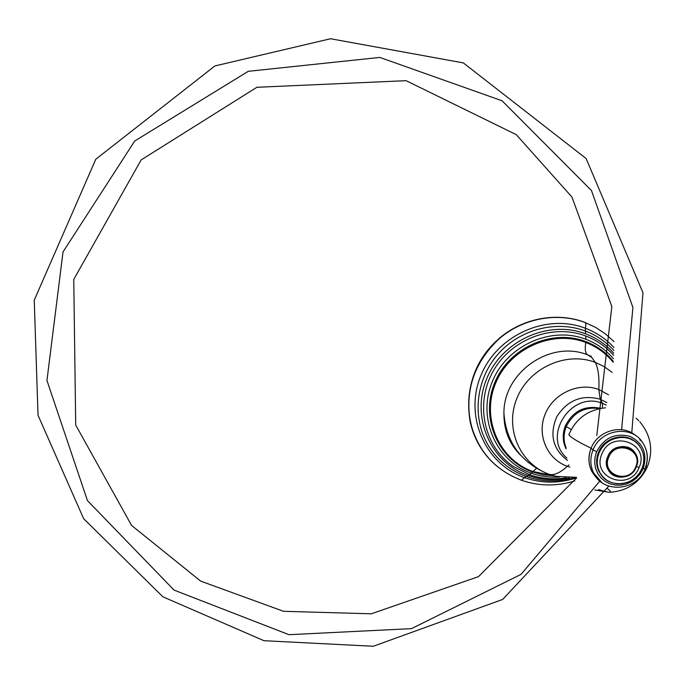 <?xml version="1.0" encoding="UTF-8"?>
<svg xmlns="http://www.w3.org/2000/svg" width="685" height="685" viewBox="0 0 685 685"><rect width="100%" height="100%" fill="white"/><g stroke="black" fill="none" stroke-linecap="round" stroke-linejoin="round"><path stroke-width="1.03" d="M507.362 432.458L505.838 430.034M598.818 389.5C599.426 377.229 598.253 368.196 595.282 362.382L604.187 366.638L612.159 372.357L604.187 366.638L595.282 362.382C598.253 368.196 599.426 377.229 598.818 389.5C578.679 381.836 553.369 393.473 545.132 414.219C536.586 434.864 547.118 459.241 567.308 466.288L569.817 467.093L567.308 466.288C560.262 472.761 554.319 475.467 549.473 474.397C554.319 475.467 560.262 472.761 567.308 466.288L568.918 464.952L567.308 466.288C547.118 459.241 536.586 434.864 545.132 414.219C553.369 393.473 578.679 381.836 598.818 389.5L600.223 399.218L598.818 389.5L608.528 394.8L598.818 389.5M556.434 476.4L549.473 474.397C520.035 464.19 504.451 428.664 516.841 398.447C528.794 368.068 565.861 351.071 595.282 362.382C565.861 351.071 528.794 368.068 516.841 398.447C504.451 428.664 520.035 464.19 549.473 474.397L556.434 476.4L576.282 477.308M567.471 460.44C552.786 449.112 549.25 434.495 556.845 416.583C567.522 400.134 581.976 394.346 600.223 399.218L606.816 402.566L600.223 399.218L602.552 403.414L600.223 399.218C581.976 394.346 567.522 400.134 556.845 416.583C549.25 434.495 552.786 449.112 567.471 460.44M606.216 405.049L602.552 403.414L606.216 405.049M602.346 408.14L602.552 403.414L602.346 408.14M566.932 458.137C541.373 436.628 571.436 390.133 602.552 403.414C571.436 390.133 541.373 436.628 566.932 458.137M556.366 476.383L548.745 474.217C521.139 462.786 506.198 442.493 503.929 413.355C503.903 429.855 509.477 443.837 520.66 455.311C509.477 443.837 503.903 429.855 503.929 413.355C503.218 372.417 550.629 339.417 587.858 354.967L591.943 357.681L595.282 362.382L591.943 357.681L587.858 354.967L591.343 356.405M585.761 342.474C584.725 349.573 585.418 353.734 587.858 354.967C585.418 353.734 584.725 349.573 585.761 342.474C551.81 329.339 509.015 348.922 495.315 384.002C481.101 418.903 499.219 459.858 533.161 471.614L552.47 475.399L533.161 471.614L536.321 468.36L532.639 472.008C498.363 460.149 480.048 418.783 494.399 383.531C508.236 348.1 551.468 328.32 585.761 341.584L585.761 342.474C551.81 329.339 509.015 348.922 495.315 384.002C481.101 418.903 499.219 459.858 533.161 471.614L531.312 473.198C540.431 476.417 549.892 477.693 559.688 477.025C549.892 477.693 540.431 476.417 531.312 473.198L532.639 472.008C498.363 460.149 480.048 418.783 494.399 383.531C508.236 348.1 551.468 328.32 585.761 341.584C596.712 345.779 605.874 352.347 613.238 361.295C605.874 352.347 596.712 345.779 585.761 341.584L585.761 342.474C596.712 346.661 605.84 353.246 613.169 362.211C605.84 353.246 596.712 346.661 585.761 342.474M520.377 454.994C509.22 443.786 503.74 429.906 503.929 413.355C503.218 372.417 550.629 339.417 587.858 354.967M554.345 475.904L543.299 474.842L532.639 472.008L543.299 474.842L554.345 475.904M613.426 358.726C605.951 349.932 596.763 343.442 585.846 339.263C550.629 325.623 506.224 345.942 492.018 382.341C477.282 418.552 496.111 461.031 531.312 473.198L529.377 474.645L512.954 466.211C484.072 446.38 474.748 404.21 492.849 371.809C510.642 339.255 552.495 323.226 585.803 336.027L585.846 339.263C550.629 325.623 506.224 345.942 492.018 382.341C477.282 418.552 496.111 461.031 531.312 473.198L529.454 474.671L512.954 466.211C484.072 446.38 474.748 404.21 492.849 371.809C510.642 339.255 552.495 323.226 585.803 336.027C596.738 340.214 606.011 346.653 613.632 355.352C606.011 346.653 596.738 340.214 585.803 336.027L585.846 339.263C596.763 343.442 605.951 349.932 613.426 358.726M529.402 474.654L529.454 474.671C541.321 478.815 553.566 479.842 566.17 477.762M529.291 474.611L528.058 475.493C541.45 480.151 555.21 480.947 569.355 477.873C555.21 480.947 541.45 480.151 528.058 475.493L529.291 474.611M613.743 353.186C606.019 344.512 596.669 338.073 585.692 333.869C548.445 319.407 501.437 340.899 486.436 379.421C470.869 417.739 490.837 462.649 528.058 475.493L526.414 476.58L528.058 475.493C490.837 462.649 470.869 417.739 486.436 379.421C501.437 340.899 548.445 319.407 585.692 333.869L585.444 331.043L585.692 333.869C596.669 338.073 606.019 344.512 613.743 353.186M511.789 469.465C501.865 463.163 493.894 454.917 487.891 444.736C471.982 417.619 475.724 380.201 497.336 354.941C518.887 329.639 555.698 319.741 585.444 331.043C596.524 335.29 605.994 341.764 613.854 350.455C605.994 341.764 596.524 335.29 585.444 331.043L585.375 328.235L585.444 331.043C555.698 319.741 518.887 329.639 497.336 354.941C475.724 380.201 471.982 417.619 487.891 444.736C493.894 454.917 501.865 463.163 511.789 469.465M525.909 476.392L524.582 477.685C541.715 483.55 559.08 483.584 576.693 477.787C559.08 483.584 541.715 483.55 524.582 477.685L525.909 476.392M613.948 347.509C605.977 338.904 596.455 332.482 585.375 328.235C546.048 312.934 496.402 335.624 480.587 376.305C464.182 416.771 485.314 464.156 524.582 477.685L521.431 480.236L524.582 477.685C485.314 464.156 464.182 416.771 480.587 376.305C496.402 335.624 546.048 312.934 585.375 328.235C586.069 325.075 585.975 323.166 585.093 322.515C585.975 323.166 586.069 325.075 585.375 328.235C596.455 332.482 605.977 338.904 613.948 347.509M496.514 465.877C483.045 454.301 474.328 439.676 470.355 422.011C464.918 389.885 474.474 362.177 499.022 338.887C522.758 318.294 556.965 311.863 585.093 322.515L595.762 327.49L605.523 333.955L595.762 327.49L585.093 322.515C556.965 311.863 522.758 318.294 499.022 338.887C474.474 362.177 464.918 389.885 470.355 422.011C474.328 439.676 483.045 454.301 496.514 465.877M489.338 458.941C479.697 448.392 473.309 436.002 470.175 421.789C464.738 389.679 474.285 361.997 498.817 338.715C522.535 318.148 556.717 311.718 584.819 322.361C549.841 308.935 506.129 323.097 483.978 355.267C461.639 387.316 464.276 432.012 489.338 458.941M566.101 448.898L565.887 448.478C562.513 441.183 562.342 433.631 565.356 425.813L566.247 426.618C573.362 412.473 584.536 406.462 599.777 408.577C584.536 406.462 573.362 412.473 566.247 426.618L565.356 425.813C573.088 410.863 584.921 405.049 600.873 408.371M566.247 426.618L571.153 429.426L566.247 426.618C563.421 433.853 563.378 440.952 566.127 447.904C563.378 440.952 563.421 433.853 566.247 426.618M591.104 448.213C578.149 441.971 570.742 437.458 568.875 434.675L569.466 433.203L568.875 434.675C570.742 437.458 578.149 441.971 591.104 448.213C597.799 430.334 622.811 423.535 636.091 435.9C622.811 423.535 597.799 430.334 591.104 448.213C586.822 460.337 589.083 470.646 597.885 479.132L591.635 471.032C588.21 463.702 588.03 456.099 591.104 448.213L593.03 449.951L591.104 448.213M647.839 465.68L645.784 467.23L647.839 465.68C653.421 449.608 650.741 434.992 639.816 421.849M641.862 441.414C647.822 449.788 648.918 458.959 645.142 468.934L643.189 468.566L640.406 473.618L636.605 478.002L631.981 481.487L626.749 483.91L621.184 485.143L615.55 485.126L610.129 483.867L605.197 481.418L601.002 477.899L597.74 473.481L595.599 468.386L594.674 462.872L595.017 457.22L596.618 451.698C604.076 437.843 615.156 432.723 629.866 436.336C643.258 443.007 647.693 453.753 643.189 468.566L644.996 468.78C648.789 458.847 647.745 449.72 641.862 441.414C630.174 424.657 600.445 429.795 593.03 449.951C589.939 457.88 590.119 465.526 593.561 472.881L601.987 482.694L593.561 472.881C590.119 465.526 589.939 457.88 593.03 449.951C600.445 429.795 630.174 424.657 641.862 441.414L639.687 439.727M603.605 477.633L599.041 471.648C596.036 465.475 595.839 459.053 598.442 452.357L599.015 452.871C596.404 459.575 596.601 466.005 599.615 472.188C607.407 489.193 635.295 486.675 642.016 468.446L639.447 473.112L635.937 477.162L631.664 480.382L626.835 482.617L621.689 483.756L616.483 483.747L611.482 482.582L606.927 480.313L603.048 477.06L600.043 472.984L598.065 468.283L597.209 463.188L597.534 457.965L599.015 452.871L601.584 448.161L605.103 444.085L609.41 440.84L614.274 438.588L619.454 437.458L624.686 437.492L629.712 438.691L634.267 440.986L638.129 444.274L641.109 448.375L643.052 453.093L643.866 458.179L643.515 463.385L642.016 468.446C645.107 460.371 644.311 452.931 639.644 446.106C630.131 431.935 605.215 436.045 599.015 452.871L598.442 452.357C603.947 437.732 624.275 431.952 635.406 441.799M635.68 466.99C629.018 484.817 600.805 474.705 608.751 457.237C615.455 439.282 643.712 449.608 635.68 466.99C643.712 449.608 615.455 439.282 608.751 457.237L607.706 456.732C611.876 445.421 628.727 442.861 634.858 452.571C637.752 457.032 638.206 461.861 636.211 467.05L635.68 466.99L636.211 467.05C631.81 478.978 613.666 480.844 608.28 469.893C606.114 465.714 605.925 461.33 607.706 456.732C614.805 437.732 644.713 448.666 636.211 467.05C629.155 485.913 599.306 475.219 607.706 456.732L608.751 457.237C600.805 474.705 629.018 484.817 635.68 466.99M598.639 489.552C610.575 493.423 613.512 493.097 607.441 488.593M643.189 468.566C647.693 453.753 643.258 443.007 629.866 436.336C615.156 432.723 604.076 437.843 596.618 451.698L593.03 449.951L596.618 451.698L595.017 457.22L594.674 462.872L595.599 468.386L597.74 473.481L601.002 477.899L605.197 481.418L610.129 483.867L615.55 485.126L621.184 485.143L626.749 483.91L631.981 481.487L636.605 478.002L640.406 473.618L643.189 468.566M636.374 466.631L639.148 467.41C650.279 443.401 611.191 429.058 601.909 453.915C590.958 478.087 629.952 492.027 639.148 467.41L636.374 466.631M621.595 429.666L632.914 307.505L591.438 190.507L502.071 100.781L379.815 57.42L248.27 71.317L134.739 140.99L63.029 251.926L46.948 380.475L87.432 500.581L174.05 590.11L288.993 634.687L411.471 628.642L521.062 574.364L599.863 481.05L521.062 574.364L411.471 628.642L288.993 634.687L174.05 590.11L87.432 500.581L46.948 380.475L63.029 251.926L134.739 140.99L248.27 71.317L379.815 57.42L502.071 100.781L591.438 190.507L632.914 307.505L621.595 429.666M573.944 477.753C557.821 482.326 541.998 481.94 526.474 476.597C509.88 470.518 497.019 459.892 487.891 444.736C493.876 454.917 501.822 463.146 511.746 469.43M574.843 480.921C556.811 486.487 539.035 486.264 521.525 480.271C494.544 469.85 477.488 450.43 470.355 422.011L470.175 421.789M605.24 333.792L614.034 341.584M568.875 434.675C575.845 418.621 588.064 409.673 605.523 407.823M636.117 418.21L638.797 420.753M594.854 489.955L608.905 492.275M609.992 492.25C627.28 490.991 639.713 482.6 647.274 467.059M645.099 469.037C636.904 491.171 602.869 493.868 593.561 472.881L591.635 471.032M599.615 472.188L599.041 471.648M612.715 474.782L608.28 469.893M631.775 432.877L642.984 292.752L586.129 158.552L463.334 62.9L330.581 38.745L214.893 65.948L95.789 159.237L34.25 300.167L38.026 415.256L83.63 518.665L162.893 596.815L263.956 640.706L373.316 646.255L502.67 599.435L608.811 486.136M596.789 435.557L611.851 306.58L571.975 197.083L516.25 134.637L406.102 80.676L256.884 87.286L141.153 159.922L73.757 279.429L75.71 425.042L131.589 525.446L200.654 581.103L283.496 611.303L371.33 613.803L478.481 576.65L576.702 477.796"/></g></svg>
